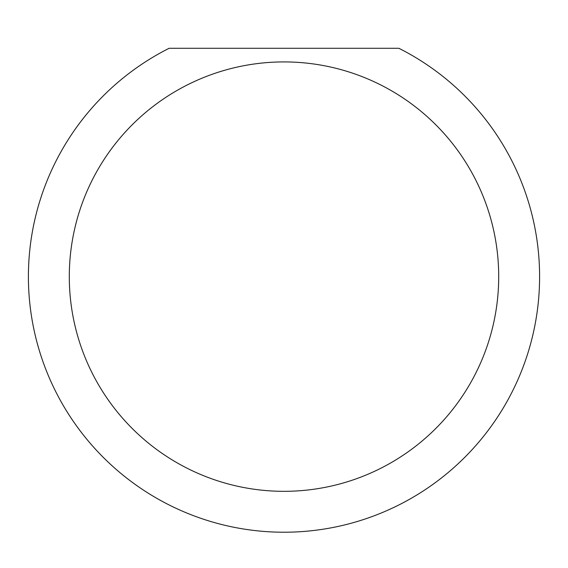 <?xml version="1.0" encoding="UTF-8"?>
<svg xmlns="http://www.w3.org/2000/svg" width="568" height="568" viewBox="0 0 568 568"><rect width="100%" height="100%" fill="white"/><g stroke="black" fill="none" stroke-linecap="round" stroke-linejoin="round"><path stroke-width="0.85" d="M498.704 276.623A214.704 214.704 0 0 0 284 61.919A214.704 214.704 0 0 0 69.296 276.623A214.704 214.704 0 0 0 284 491.327A214.704 214.704 0 0 0 498.704 276.623M398.864 48.287A255.6 255.6 0 0 1 284 532.223A255.6 255.6 0 0 1 169.136 48.287L398.864 48.287"/></g></svg>
